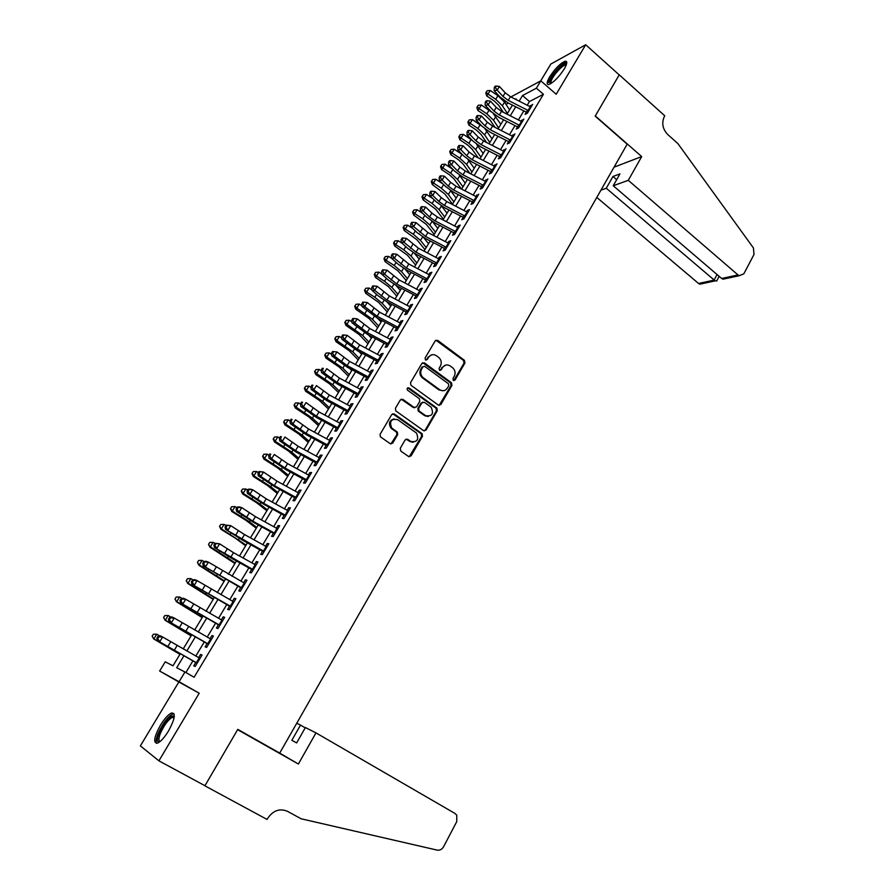 <?xml version="1.0" encoding="UTF-8"?>
<svg xmlns="http://www.w3.org/2000/svg" width="895" height="895" viewBox="0 0 895 895"><rect width="100%" height="100%" fill="white"/><g stroke="black" fill="none" stroke-linecap="round" stroke-linejoin="round"><path stroke-width="1.34" d="M453.351 380.409L455.04 380.039L464.93 362.99L464.404 360.305L437.655 340.357L435.205 340.85L425.091 358L425.483 359.913L427.217 359.555L428.526 357.329C430.663 354.409 433.292 353.872 436.38 355.718L438.807 357.519C441.392 359.991 441.917 362.855 440.407 366.089L439.098 368.304L439.49 370.206L441.201 369.848L442.499 367.632C444.614 364.712 447.209 364.164 450.274 365.999L452.669 367.778C455.231 370.228 455.756 373.07 454.257 376.303L452.971 378.518L453.351 380.409M453.765 380.61L464.046 363.135L463.532 360.461L435.887 340.189M425.975 360.126L428.526 357.329M439.937 370.418L442.499 367.632M168.573 730.879C174.972 718.92 175.979 712.957 171.572 712.991C168.305 714.434 164.602 718.506 160.462 725.185C154.007 737.1 153 743.085 157.419 743.163C160.697 741.698 164.411 737.603 168.573 730.879M564.275 68.926C567.262 63.668 567.575 61.106 565.215 61.229C560.427 63.187 555.269 68.356 549.72 76.746C546.7 82.038 546.375 84.622 548.769 84.51C553.524 82.564 558.693 77.373 564.275 68.926M400.244 448.328L400.815 451.08L408.579 456.495L411.085 455.891L422.462 436.268L422.127 433.739L394.281 413.982L391.753 414.542L380.106 434.276L380.364 436.771L390.198 443.685L392.737 443.092L397.682 434.646L397.391 432.128L391.674 427.944C389.157 421.288 391.16 418.536 397.671 419.677L416.511 433.09C419.128 439.691 417.193 442.477 410.704 441.436L407.672 439.3L405.166 439.892L400.244 448.328M158.918 760.839L199.216 693.222L178.843 681.99L140.37 745.893L158.918 760.839L204.955 785.721L237.79 729.369L279.721 753.087L627.171 144.184L595.164 116.149L619.206 74.9L585.699 44.75L556.198 94.243L540.815 80.841L536.385 88.191L543.433 94.288L194.103 677.246L184.952 672L179.089 681.744L159.634 671.037L165.228 661.819L172.981 665.813L180.275 653.764M199.216 693.222L179.089 681.744M438.393 405.111L440.832 404.562L451.93 385.409L451.472 382.769L424.387 362.878L421.914 363.392L410.559 382.657L410.95 385.264L438.393 405.111M437.286 410.693L426.054 430.07L423.581 430.652L395.747 410.861L395.422 408.31L400.356 399.942L402.873 399.394L414.072 407.404L416.555 406.845L419.777 401.34L419.397 398.745L407.482 390.142C406.733 388.385 407.225 387.658 408.97 387.938L436.894 408.098L437.286 410.693L436.436 410.771L425.214 430.137L426.054 430.07M585.699 44.75L550.828 64.048L540.681 80.908M527.591 110.174L525.074 114.359L527.379 113.206L532.659 104.402L529.795 106.505M518.742 124.908L516.236 129.07L518.518 127.963L523.843 119.091L520.957 121.205M509.826 139.743L507.331 143.894L509.591 142.831L514.949 133.892L512.063 136.018M500.842 154.701L498.358 158.829L500.596 157.811L505.999 148.805L503.091 150.942M491.791 169.759L489.308 173.887L491.534 172.903L496.982 163.83L494.062 165.989M482.662 184.941L480.201 189.046L482.405 188.107L487.887 178.966L484.956 181.137M473.477 200.234L471.027 204.317L473.198 203.433L478.724 194.226L475.782 196.397M464.214 215.65L461.775 219.711L463.923 218.872L469.495 209.598L467.335 210.47L466.541 211.791M454.884 231.178L452.456 235.228L454.582 234.434L460.198 225.081L458.05 225.909L457.222 227.285M445.475 246.83L443.059 250.857L445.173 250.119L450.834 240.688L448.708 241.471L447.836 242.903M435.999 262.604L433.594 266.609L435.686 265.916L441.38 256.417L439.277 257.145L438.382 258.655M426.456 278.502L424.062 282.484L426.121 281.835L431.871 272.27L429.79 272.953L428.85 274.519M416.824 294.522L414.441 298.483L416.488 297.89L422.272 288.246L420.225 288.872L419.24 290.506M407.124 310.666L404.753 314.615L406.766 314.067L412.606 304.345L410.581 304.926L409.563 306.616M397.346 326.932L394.997 330.859L396.977 330.367L402.862 320.567L400.859 321.092L399.808 322.86M387.501 343.333L385.152 347.238L387.121 346.801L393.05 336.923L391.07 337.393L389.963 339.227M377.567 359.868L375.229 363.75L377.175 363.359L383.149 353.413L381.192 353.827L380.051 355.718M367.554 376.526L365.238 380.386L367.151 380.062L373.17 370.027L371.246 370.385L370.06 372.354M357.463 393.319L355.158 397.156L357.049 396.888L363.113 386.774L361.211 387.076L359.991 389.112M347.294 410.257L345 414.061L346.857 413.848L352.977 403.656L351.108 403.902L349.844 406.006M337.035 427.318L334.764 431.11L336.587 430.954L342.763 420.672L340.917 420.863L339.608 423.044M326.697 444.524L324.438 448.283L326.239 448.182L332.459 437.823L330.647 437.957L329.293 440.206M316.282 461.865L314.033 465.601L315.801 465.568L322.077 455.119L320.287 455.197L318.889 457.524M305.766 479.351L303.539 483.065L305.284 483.087L311.605 472.56L309.849 472.571L308.406 474.965M295.182 496.982L292.967 500.663L294.679 500.752L301.056 490.136L299.322 490.091L297.834 492.563M284.498 514.759L282.305 518.418L283.983 518.563L290.416 507.857L288.716 507.745L287.172 510.295M273.736 532.682L271.554 536.306L273.199 536.519L279.688 525.723L278.009 525.555L276.432 528.184M262.873 550.749L260.713 554.352L262.336 554.62L268.869 543.746L267.225 543.5L265.602 546.218M251.931 568.963L249.783 572.543L251.372 572.878L257.961 561.915L256.35 561.601L254.672 564.398M240.889 587.344L238.764 590.879L240.319 591.293L246.964 580.228L245.387 579.859L243.653 582.734M229.758 605.87L227.643 609.372L229.165 609.853L235.866 598.699L234.322 598.263L232.543 601.216M218.537 624.553L216.445 628.033L217.933 628.581L224.679 617.326L223.179 616.823L221.345 619.866M207.215 643.393L205.145 646.839L206.588 647.454L213.402 636.11L211.936 635.539L210.045 638.661M543.433 94.288L529.46 101.538L527.244 105.218M523.821 110.902L518.395 119.908M514.994 125.58L509.49 134.72M506.089 140.358L500.518 149.633M497.128 155.26L491.478 164.658M488.099 170.274L482.36 179.805M478.993 185.399L473.175 195.065M469.83 200.637L463.934 210.437M460.589 215.997L454.604 225.932M451.281 231.469L445.218 241.538M441.895 247.054L435.742 257.279M432.442 262.772L426.21 273.132M422.91 278.602L416.589 289.107M413.311 294.567L406.901 305.217M403.634 310.643L397.134 321.45M393.878 326.854L387.289 337.807M384.056 343.188L377.377 354.297M374.144 359.656L367.375 370.91M364.164 376.247L357.295 387.669M354.096 392.983L347.137 404.551M343.948 409.843L336.889 421.579M333.723 426.837L326.563 438.74M323.419 443.976L316.159 456.036M313.026 461.238L305.665 473.477M302.544 478.657L295.081 491.053M291.983 496.21L284.42 508.785M281.332 513.909L273.657 526.663M270.592 531.753L262.817 544.686M259.774 549.743L251.887 562.854M248.855 567.889L240.856 581.179M237.846 586.18L229.746 599.65M226.748 604.617L218.537 618.288M215.561 623.222L207.226 637.072M204.273 641.983L195.826 656.024M192.895 660.89L185.891 672.537M195.792 662.389L193.745 665.813L195.155 666.495L202.035 655.05L200.592 654.413L198.656 657.624M178.843 681.99L159.634 671.037M504.981 102.78L505.697 101.594M183.911 655.811L176.707 667.737L184.952 672M536.385 88.191L522.512 95.564L519.156 101.124M515.733 106.796L510.284 115.791M506.872 121.451L501.357 130.569M497.944 136.208L492.362 145.46M488.961 151.087L483.289 160.462M479.899 166.067L474.149 175.588M470.781 181.17L464.941 190.814M461.585 196.385L455.667 206.163M452.322 211.712L446.325 221.636M442.98 227.162L436.905 237.22M433.572 242.724L427.407 252.927M424.096 258.409L417.842 268.746M414.542 274.217L408.198 284.699M404.909 290.148L398.488 300.776M395.21 306.202L388.698 316.987M385.432 322.379L378.82 333.309M375.576 338.69L368.874 349.766M365.641 355.125L358.85 366.357M355.628 371.693L348.748 383.082M345.537 388.385L338.556 399.942M335.368 405.222L328.286 416.936M325.109 422.183L317.938 434.064M314.772 439.288L307.5 451.326M304.356 456.528L296.972 468.745M293.851 473.914L286.366 486.287M283.256 491.433L275.671 503.986M272.583 509.098L264.886 521.83M261.821 526.909L254.023 539.819M250.958 544.876L243.06 557.954M240.017 562.977L232.006 576.246M228.986 581.235L220.852 594.694M217.854 599.65L209.62 613.288M206.633 618.21L198.276 632.038M195.323 636.938L186.842 650.956M510.9 96.94L540.815 80.841M515.878 99.468L516.214 98.909L515.52 99.278M508.382 103.07L505.988 104.346M183.218 648.909L191.698 634.891M194.662 630.002L203.02 616.185M206.007 611.263L214.252 597.636M217.261 592.68L225.395 579.244M228.415 574.254L236.437 560.997M239.48 555.974L247.4 542.896M250.455 537.85L258.263 524.951M261.34 519.872L269.037 507.152M272.136 502.05L279.732 489.498M282.842 484.363L290.327 471.989M293.459 466.821L300.843 454.626M303.987 449.424L311.281 437.398M314.436 432.173L321.629 420.303M324.807 415.056L331.888 403.354M335.088 398.074L342.069 386.528M345.28 381.225L352.171 369.848M355.404 364.522L362.195 353.29M365.44 347.942L372.141 336.867M375.397 331.497L382.008 320.567M385.275 315.174L391.797 304.401M395.075 298.986L401.508 288.358M404.808 282.921L411.152 272.438M414.463 266.978L420.717 256.641M424.04 251.159L430.204 240.968M433.538 235.463L439.624 225.417M442.969 219.89L448.966 209.978M452.322 204.44L458.24 194.662M461.607 189.091L467.447 179.459M470.826 173.876L476.587 164.367M479.977 158.773L485.649 149.387M489.05 143.771L494.655 134.53M498.067 128.891L503.583 119.773M507.006 114.124L512.455 105.129M529.46 101.538L522.512 95.564M530.343 105.588L531.406 106.494M521.55 120.232L522.613 121.138M512.678 134.988L513.752 135.895M503.751 149.857L504.825 150.763M494.745 164.837L495.83 165.743M485.672 179.929L486.768 180.824M476.543 195.144L477.639 196.039M467.335 210.47L468.443 211.354M458.05 225.909L459.169 226.793M448.708 241.471L449.827 242.355M439.277 257.145L440.418 258.028M429.79 272.953L430.931 273.825M420.225 288.872L421.377 289.745M410.581 304.926L411.734 305.788M400.859 321.092L402.034 321.965M391.07 337.393L392.245 338.265M381.192 353.827L382.378 354.688M371.246 370.385L372.443 371.246M361.211 387.076L362.419 387.938M351.108 403.902L352.317 404.753M340.917 420.863L342.136 421.713M330.647 437.957L331.877 438.807M320.287 455.197L321.529 456.036M309.849 472.571L311.102 473.41M299.322 490.091L300.586 490.919M288.716 507.745L289.98 508.573M278.009 525.555L279.296 526.372M267.225 543.5L268.522 544.328M256.35 561.601L257.648 562.418M245.387 579.859L246.696 580.665M234.322 598.263L235.653 599.068M223.179 616.823L224.511 617.617M211.936 635.539L213.278 636.334M200.592 654.413L201.946 655.196M445.766 365.07L441.638 367.778M431.726 354.8L427.687 357.485M439.121 405.413L451.069 385.532L450.61 382.892L422.664 362.699M448.82 385.667L448.44 383.765L424.711 366.379L422.988 366.737L421.59 369.098C420.091 372.219 420.56 375.039 422.977 377.533L439.658 389.705C442.745 391.507 445.352 390.947 447.455 388.005L448.82 385.667M443.092 390.768L438.807 389.828L422.149 377.656C419.721 375.173 419.263 372.365 420.762 369.243L422.149 366.883M424.252 430.942L425.214 430.137M414.832 407.717L413.244 407.493L401.24 399.181M436.436 410.771L436.044 408.187L407.684 387.859M425.584 415.649C432.151 416.656 434.008 413.859 431.144 407.236L424.387 402.325L421.903 402.873L418.692 408.377L419.05 410.95L425.584 415.649L424.745 415.728L428.224 416.522M422.776 402.112L421.903 402.873M424.745 415.728L418.222 411.04L417.853 408.467L421.075 402.974M413.166 442.275L409.876 441.481L406.173 439.065M394.124 418.882C389.347 420.314 388.262 423.357 390.88 428.011L392.424 428.593M390.891 443.976L396.877 434.701L396.586 432.184L391.618 428.66M409.205 456.774L421.623 436.324L421.299 433.795L392.692 413.747M503.281 112.233L498.783 105.397L494.376 101.101L486.735 95.944L485.761 92.923L487.171 90.742L485.761 92.923M487.171 90.742L490.281 90.473L497.933 95.664L504.545 102.119L509.579 109.861M490.281 90.473L488.055 94.098L495.718 99.289L502.352 105.733L507.409 113.464M486.287 92.185L488.055 94.098L486.735 95.944M528.811 110.823L508.203 100.352L502.956 96.425L497.161 90.115L494.208 90.652L500.003 96.94L507.857 102.802L526.383 112.188M531.015 107.154L510.418 96.705L505.183 92.778L499.399 86.457L497.161 90.115L495.394 87.497L496.289 86.032L495.114 86.244L494.219 87.71L495.394 87.497M494.219 87.71L494.208 90.652M499.399 86.457L496.289 86.032M550.336 83.906L549.754 81.456C551.253 74.889 565.338 60.323 566.434 64.261L566.468 64.362M566.166 65.19L565.304 65.089C561.87 65.402 552.17 76.556 551.029 81.49L551.085 83.47M566.77 62.225L566.233 62.258C561.97 62.661 549.966 76.478 548.534 82.586M159.433 742.022C156.871 742.179 156.737 739.214 159.019 733.117C164.702 721.359 169.658 715.653 173.876 716.011L174.279 716.716M174.178 717.443L172.489 717.253C168.193 719.647 164.177 724.995 160.429 733.296C158.572 738.14 158.449 740.892 160.037 741.552M174.01 713.695L172.959 713.886C167.645 716.839 162.666 723.473 158.012 733.755C156.155 738.487 155.674 741.687 156.591 743.353M596.786 197.415L698.559 283.469L714.087 280.113L717.052 274.541M628.279 180.32L738.006 274.944L739.248 275.705L743.868 273.792L754.004 254.448L753.433 247.96L677.839 143.536L667.681 134.463C662.602 129.014 661.472 123.04 664.314 116.563L664.75 115.791L619.25 74.833L595.298 115.936L641.693 156.58L628.279 180.32L613.232 185.746L619.955 173.898L612.963 176.494L606.273 188.241L715.161 280.885L699.778 284.196L698.559 283.469M606.273 188.241L600.925 190.165M641.693 156.58L614.059 167.164M613.232 185.746L721.661 278.479L738.006 274.944M703.492 283.391L699.778 284.196M612.963 176.494L616.677 179.682M728.977 277.92L723.048 279.195L721.661 278.479M716.772 280.829L715.161 280.885M315.98 732.882L455.063 813.488L456.763 815.188L456.752 821.61L443.596 846.715C442.007 849.389 439.892 850.53 437.252 850.138L301.1 818.78L287.452 811.306C279.699 808.118 273.109 810.478 267.672 818.366L267.068 819.44L204.888 785.821L237.622 729.66L298.382 764.017L315.98 732.882L305.385 727.557L296.659 742.917L291.848 740.299L300.507 725.107L305.229 727.836M277.931 752.068L298.382 764.017M296.76 723.227L300.507 725.107M494.957 127.314L489.968 119.885L485.515 115.612L477.84 110.443L476.845 107.434L478.266 105.252L476.845 107.434M478.266 105.252L481.365 104.995L491.579 112.088M481.365 104.995L479.127 108.642L486.835 113.833L493.525 120.266L498.649 127.929M493.279 113.654L500.842 124.304M477.371 106.718L479.127 108.642L477.84 110.443M486.6 142.529L481.074 134.485L476.587 130.234L468.868 125.065L467.872 122.056L469.282 119.874L467.872 122.056M469.282 119.874L472.392 119.628L481.857 126.072M472.392 119.628L470.143 123.297L477.885 128.5L484.62 134.888L489.833 142.495M485.09 129.025L492.037 138.837M468.376 121.351L470.143 123.297L468.868 125.065M478.232 157.878L472.124 149.197L467.593 144.956L459.84 139.777L458.822 136.778L460.231 134.608L458.822 136.778M460.231 134.608L463.353 134.362L472.213 140.325M463.353 134.362L461.082 138.065L468.857 143.267L475.659 149.633L480.951 157.162M476.61 144.285L483.177 153.492M459.325 136.096L461.082 138.065L459.84 139.777M469.841 173.373L463.095 164.009L458.531 159.791L450.744 154.611L449.715 151.613L451.114 149.454L449.715 151.613M451.114 149.454L454.246 149.219L462.536 154.745M454.246 149.219L451.964 152.944L459.773 158.147L466.631 164.49L471.989 171.952M467.973 159.578L474.238 168.249M450.196 150.942L451.964 152.944L450.744 154.611M519.961 125.546L499.298 115.019L494.018 111.103L488.155 104.827L485.224 105.319L491.086 111.573L498.974 117.435L517.556 126.877M522.177 121.854L501.536 111.349L496.255 107.422L490.415 101.135L488.155 104.827L486.388 102.187L487.294 100.71L486.119 100.911L485.213 102.388L486.388 102.187M485.213 102.388L485.224 105.319M490.415 101.135L487.294 100.71M511.045 140.392L490.326 129.797L485.012 125.882L479.093 119.639L476.174 120.098L482.092 126.318L490.035 132.169L508.662 141.678M513.283 136.678L492.574 126.094L487.272 122.179L481.365 115.925L479.093 119.639L477.326 116.999L478.232 115.511L477.069 115.69L476.151 117.178L477.326 116.999M476.151 117.178L476.174 120.098M481.365 115.925L478.232 115.511M502.073 155.35L481.275 144.699L475.939 140.784L469.964 134.574L467.067 134.977L473.03 141.175L481.018 147.026L499.712 156.58M504.321 151.602L483.546 140.962L478.21 137.047L472.258 130.827L469.964 134.574L468.186 131.912L469.103 130.413L467.94 130.581L467.022 132.08L468.186 131.912M467.022 132.08L467.067 134.977M472.258 130.827L469.103 130.413M493.022 170.419L472.168 159.702L466.798 155.786L460.757 149.61L457.871 149.98L463.901 156.133L471.933 161.984L490.684 171.594M495.293 166.638L474.451 155.931L469.081 152.027L463.073 145.84L460.757 149.61L458.978 146.948L459.896 145.438L458.743 145.594L457.826 147.093L458.978 146.948M457.826 147.093L457.871 149.98M463.073 145.84L459.896 145.438M461.44 189.013L454.011 178.933L449.402 174.738L441.571 169.558L440.53 166.571L441.929 164.411L440.53 166.571M441.929 164.411L445.072 164.177L452.803 169.3M445.072 164.177L442.768 167.936L450.621 173.138L457.535 179.447L462.972 186.842M459.236 174.939L465.232 183.106M441.011 165.911L442.768 167.936L441.571 169.558M483.904 185.601L462.983 174.816L457.58 170.911L451.494 164.769L448.619 165.105L454.705 171.213L462.793 177.053L481.588 186.731M486.186 181.797L465.288 171.023L459.896 167.119L453.81 160.977L451.494 164.769L449.693 162.096L450.632 160.574L449.48 160.708L448.552 162.23L449.693 162.096M448.552 162.23L448.619 165.105M453.81 160.977L450.632 160.574M452.523 204.116L444.849 193.98L432.341 184.616L431.278 181.629L432.677 179.481L431.278 181.629M432.677 179.481L435.82 179.257L442.969 183.967M435.82 179.257L433.504 183.039L441.392 188.241L448.373 194.528L453.888 201.856M450.398 190.389L456.17 198.086M431.748 180.991L433.504 183.039L432.341 184.616M474.719 200.905L453.731 190.053L448.294 186.149L442.141 180.052L439.288 180.331L445.442 186.406L453.575 192.246L472.426 201.979M477.024 197.068L456.058 186.227L450.621 182.323L444.491 176.214L442.141 180.052L440.351 177.355L441.291 175.823L440.139 175.946L439.21 177.467L440.351 177.355M439.21 177.467L439.288 180.331M444.491 176.214L441.291 175.823M443.405 219.174L435.63 209.128L423.033 199.786L421.959 196.799L423.346 194.662L421.959 196.799M423.346 194.662L426.501 194.439L433.012 198.712M426.501 194.439L424.163 198.254L432.106 203.467L439.143 209.71L444.737 216.97M439.143 209.71L441.448 205.917L447.03 213.178M422.418 196.184L424.163 198.254L423.033 199.786M465.467 216.321L444.412 205.402L438.942 201.498L432.732 195.434L429.891 195.681L436.1 201.722L444.278 207.55L463.196 217.34M467.783 212.451L446.75 201.554L441.291 197.65L435.093 191.586L432.732 195.434L430.931 192.738L431.871 191.194L430.741 191.295L429.79 192.839L430.931 192.738M429.79 192.839L429.891 195.681M435.093 191.586L431.871 191.194M434.22 234.345L426.333 224.399L413.658 215.069L412.573 212.093L413.96 209.956L412.573 212.093M413.96 209.956L417.115 209.743L422.921 213.536M417.115 209.743L414.765 213.592L422.742 218.805L429.835 225.014L435.518 232.197M432.486 221.591L437.823 228.382M413.009 211.5L414.765 213.592L413.658 215.069M456.137 231.85L435.015 220.864L429.522 216.97L423.245 210.951L420.426 211.142L426.691 217.149L434.914 222.967L453.899 232.823M458.475 227.956L437.375 216.993L431.882 213.088L425.617 207.058L423.245 210.951L421.433 208.233L422.384 206.678L421.254 206.756L420.303 208.311L421.433 208.233M420.303 208.311L420.426 211.142M425.617 207.058L422.384 206.678M424.968 249.627L416.958 239.782L404.204 230.474L403.108 227.498L404.484 225.372L403.108 227.498M404.484 225.372L407.661 225.171L412.696 228.449M407.661 225.171L405.278 229.042L413.3 234.255L420.46 240.442L426.221 247.546M423.447 237.365L428.548 243.697M403.544 226.927L405.278 229.042L404.204 230.474M446.739 247.512L425.55 236.448L413.68 226.58L410.883 226.726L417.204 232.7L425.483 238.506L444.524 248.43M449.089 243.585L427.933 232.543L416.074 222.665L413.68 226.58L411.868 223.851L412.83 222.284L411.7 222.352L410.749 223.918L411.868 223.851M410.749 223.918L410.883 226.726M416.074 222.665L412.83 222.284M415.649 265.021L407.527 255.288L394.684 245.991L393.576 243.026L394.952 240.912L393.576 243.026M394.952 240.912L398.13 240.71L402.325 243.429M398.13 240.71L395.735 244.615L403.79 249.828L411.018 255.981L416.857 263.007M414.363 253.274L419.207 259.136M393.99 242.467L395.735 244.615L394.684 245.991M437.263 263.287L416.018 252.155L404.048 242.332L401.262 242.433L407.65 248.362L415.985 254.169L435.071 264.148M439.635 259.326L418.412 248.217L406.464 238.383L404.048 242.332L402.224 239.591L403.197 238.014L402.079 238.059L401.105 239.636L402.224 239.591M401.105 239.636L401.262 242.433M406.464 238.383L403.197 238.014M406.252 280.538L398.006 270.905L385.085 261.631L383.966 258.666L385.342 256.563L383.966 258.666M385.342 256.563L388.519 256.362L391.809 258.487M388.519 256.362L386.114 260.3L394.214 265.513L401.497 271.632L407.426 278.591M405.234 269.317L409.787 274.687M384.369 258.129L386.114 260.3L385.085 261.631M427.72 279.184L406.408 267.985L394.337 258.207L391.562 258.263L398.029 264.148L406.408 269.954L425.561 279.99M430.115 275.201L408.814 264.025L396.776 254.225L394.337 258.207L392.502 255.455L393.487 253.867L392.379 253.889L391.406 255.478L392.502 255.455M391.406 255.478L391.562 258.263M396.776 254.225L393.487 253.867M396.787 296.167L388.43 286.646L375.419 277.394L374.278 274.441L375.654 272.337L374.278 274.441M375.654 272.337L378.842 272.147L381.785 274.038M378.842 272.147L376.415 276.108L384.559 281.332L391.898 287.418L397.917 294.298M396.06 285.483L400.3 290.36M374.681 273.915L376.415 276.108L375.419 277.394M418.099 295.205L396.72 283.939L384.548 274.206L381.796 274.217L388.318 280.057L396.753 285.852L415.962 295.954M420.505 291.188L399.148 279.945L386.998 270.2L384.548 274.206L382.713 271.442L383.698 269.831L382.601 269.842L381.617 271.453L382.713 271.442M381.617 271.453L381.796 274.217M386.998 270.2L383.698 269.831M387.244 311.919L378.764 302.499L365.675 293.28L364.522 290.327L365.887 288.235L364.522 290.327M365.887 288.235L369.087 288.045L371.917 289.857M369.087 288.045L366.637 292.038L374.826 297.263L382.232 303.315L388.34 310.117M386.853 301.783L390.746 306.146M364.903 289.823L366.637 292.038L365.675 293.28M408.4 311.359L386.953 300.015L374.681 290.338L371.951 290.293L378.54 296.1L387.02 301.883L406.296 312.053M410.827 307.309L389.403 295.988L377.153 286.288L374.681 290.338L372.846 287.552L373.83 285.941L372.745 285.93L371.749 287.541L372.846 287.552M371.749 287.541L371.951 290.293M377.153 286.288L373.83 285.941M377.634 327.794L369.031 318.486L355.863 309.29L354.688 306.336L356.053 304.255L354.688 306.336M356.053 304.255L359.253 304.076L361.972 305.799M359.253 304.076L356.792 308.104L372.488 319.347L378.686 326.06M377.6 318.228L381.102 322.066M355.058 305.855L356.792 308.104L355.863 309.29M398.622 327.626L377.108 316.226L364.746 306.582L362.027 306.504L377.22 318.027L396.552 328.264M401.083 323.554L379.581 312.165L367.241 302.51L364.746 306.582L362.9 303.797L363.896 302.163L362.811 302.13L361.815 303.763L362.9 303.797M361.815 303.763L362.027 306.504M367.241 302.51L363.896 302.163M367.957 343.781L359.231 334.596L345.962 325.411L344.776 322.469L346.13 320.399L344.776 322.469M346.13 320.399L349.352 320.231L351.948 321.876M349.352 320.231L346.857 324.281L362.676 335.491L368.964 342.125M368.337 334.842L371.403 338.097M345.134 322.021L346.857 324.281L345.962 325.411M388.777 344.038L367.196 332.56L354.722 322.972L352.026 322.826L367.342 334.316L386.729 344.609M391.249 339.921L369.68 328.465L357.239 318.855L354.722 322.972L352.865 320.164L353.872 318.519L352.798 318.475L351.791 320.108L352.865 320.164M351.791 320.108L352.026 322.826M357.239 318.855L353.872 318.519M358.19 359.902L349.341 350.829L335.994 341.677L334.797 338.735L336.14 336.665L334.797 338.735M336.14 336.665L339.362 336.509L341.834 338.064M339.362 336.509L336.856 340.592L352.775 351.769L359.152 358.324M359.052 351.612L361.614 354.263M335.133 338.299L336.856 340.592L335.994 341.677M378.853 360.573L357.194 349.016L344.62 339.473L341.946 339.294L357.373 350.717L376.829 361.088M381.337 356.423L359.7 344.888L347.159 335.334L344.62 339.473L342.763 336.665L343.781 335.01L342.707 334.943L341.7 336.587L342.763 336.665M341.7 336.587L341.946 339.294M347.159 335.334L343.781 335.01M348.356 376.146L339.384 367.196L325.937 358.056L324.728 355.125L326.071 353.066L324.728 355.125M326.071 353.066L329.304 352.91L331.631 354.375M329.304 352.91L326.776 357.038L342.807 368.169L349.274 374.636M349.788 368.561L351.757 370.541M325.053 354.711L326.776 357.038L325.937 358.056M368.841 377.231L347.126 365.607L334.439 356.12L331.788 355.886L347.338 367.252L366.849 377.69M371.358 373.058L349.643 361.446L336.99 351.948L334.439 356.12L332.571 353.29L333.6 351.623L332.537 351.534L331.519 353.201L332.571 353.29M331.519 353.201L331.788 355.886M336.99 351.948L333.6 351.623M338.444 392.513L329.338 383.686L315.812 374.569L314.581 371.649L315.913 369.601L314.581 371.649M315.913 369.601L319.157 369.456L321.35 370.821M319.157 369.456L316.606 373.607L332.761 384.705L339.317 391.081M340.525 385.7L341.812 386.964M314.895 371.257L316.606 373.607L315.812 374.569M358.761 394.035L336.967 382.333L324.18 372.902L321.551 372.611L337.225 383.921L356.803 394.426M361.289 389.817L339.507 378.137L326.753 368.695L324.18 372.902L322.312 370.06L323.341 368.371L322.289 368.27L321.249 369.948L322.312 370.06M322.289 368.27L323.341 368.371M321.249 369.948L321.551 372.611M328.465 409.015L319.224 400.3L305.598 391.216L304.356 388.296L305.687 386.26L304.356 388.296M305.687 386.26L308.932 386.125L310.979 387.39M308.932 386.125L306.358 390.309L322.625 401.363L329.282 407.661M304.658 387.938L306.358 390.309L305.598 391.216M348.591 410.962L326.731 399.192L313.832 389.817L311.225 389.47L327.022 400.725L346.667 411.297M351.142 406.722L329.293 394.964L316.427 385.577L313.832 389.817L311.952 386.953L312.993 385.264L311.952 385.13L310.912 386.819L311.952 386.953M311.952 385.13L312.993 385.264M310.912 386.819L311.225 389.47M318.396 425.64L309.021 417.059L295.305 407.997L294.041 405.088L295.372 403.052L294.041 405.088M295.372 403.052L298.628 402.918L300.519 404.092M298.628 402.918L296.032 407.147L312.411 418.166L319.168 424.364M294.332 404.741L296.032 407.147L295.305 407.997M338.344 428.034L316.405 416.186L303.405 406.867L300.809 406.464L316.74 417.663L336.442 428.302M340.906 423.76L319 411.924L306.023 402.582L303.405 406.867L301.514 403.992L302.566 402.28L301.525 402.135L300.485 403.835L301.514 403.992M301.525 402.135L302.566 402.28M300.485 403.835L300.809 406.464M308.249 442.398L298.74 433.941L284.934 424.901L283.648 422.004L284.968 419.979L283.648 422.004M284.968 419.979L288.235 419.856L290.002 420.941M288.235 419.856L285.628 424.118L302.118 435.093L308.976 441.201M283.928 421.679L285.628 424.118L284.934 424.901M328.006 445.251L306 433.314L292.889 424.051L290.327 423.603L306.381 434.735L326.138 445.453M330.602 440.933L308.618 429.018L295.529 419.744L292.889 424.051L290.998 421.165L292.061 419.442L291.032 419.274L289.969 420.997L290.998 421.165M291.032 419.274L292.061 419.442M289.969 420.997L290.327 423.603M298.013 459.292L288.369 450.957L274.474 441.951L273.176 439.053L274.496 437.051L273.176 439.053M274.496 437.051L277.763 436.928L279.542 438.013M277.763 436.928L275.134 441.224L291.748 452.154L298.695 458.173M273.434 438.763L275.134 441.224L274.474 441.951M317.591 462.592L295.518 450.588L282.294 441.38L279.743 440.877L295.932 451.953L315.756 462.726M320.197 458.24L298.147 446.258L284.946 437.028L282.294 441.38L280.392 438.483L281.455 436.749L280.437 436.547L279.374 438.281L280.392 438.483M280.437 436.547L281.455 436.749M279.374 438.281L279.743 440.877M287.709 476.319L277.931 468.119L263.935 459.135L262.615 456.249L263.924 454.246L262.615 456.249M263.924 454.246L267.202 454.145L268.992 455.231M267.202 454.145L264.551 458.464L281.287 469.36L288.335 475.279M262.861 455.98L264.551 458.464L263.935 459.135M307.086 480.089L284.946 467.995L271.61 458.844L269.082 458.285L285.393 469.304L305.296 480.156M309.726 475.704L287.597 463.632L274.284 454.47L271.61 458.844L269.697 455.935L270.771 454.19L269.764 453.966L268.69 455.723L269.697 455.935M269.764 453.966L270.771 454.19M268.69 455.723L269.082 458.285M277.316 493.481L267.392 485.414L253.307 476.464L251.976 473.578L253.274 471.587L251.976 473.578M253.274 471.587L256.563 471.486L258.364 472.571M256.563 471.486L253.889 475.849L270.749 486.701L277.897 492.53M252.211 473.332L253.889 475.849L253.307 476.464M296.502 497.721L274.284 485.549L260.825 476.464L258.331 475.849L274.776 486.79L294.735 497.721M299.154 493.29L276.958 481.141L263.533 472.045L260.825 476.464L258.923 473.533L259.998 471.777L259.002 471.531L257.917 473.298L258.923 473.533M259.002 471.531L263.533 472.045L259.998 471.777M257.917 473.298L258.331 475.849M266.844 510.776L256.775 502.845L242.59 493.928L241.247 491.053L242.534 489.073L241.247 491.053M242.534 489.073L245.834 488.983L247.647 490.068M245.834 488.983L243.138 493.38L260.121 504.187L267.37 509.915M241.46 490.829L243.138 493.38L242.59 493.928M256.283 528.218L246.08 520.42L231.794 511.537L230.429 508.673L231.715 506.704L230.429 508.673M231.715 506.704L235.016 506.615L236.839 507.7M235.016 506.615L232.297 511.045L249.403 521.807L256.764 527.435M230.63 508.472L232.297 511.045L231.794 511.537M245.644 545.805L235.284 538.141L220.908 529.281L219.521 526.428L220.797 524.47L219.521 526.428M220.797 524.47L224.108 524.392L225.943 525.477M224.108 524.392L221.378 528.867L246.058 545.1M219.7 526.26L221.378 528.867L220.908 529.281M285.829 515.498L263.533 503.247L249.962 494.219L247.49 493.548L264.081 504.433L284.095 515.43M288.503 511.034L266.229 498.806L252.692 489.766L249.962 494.219L248.049 491.288L249.146 489.498L248.15 489.241L247.065 491.019L248.049 491.288M248.15 489.241L250.208 489.106L252.692 489.766L249.146 489.498M247.065 491.019L247.49 493.548M275.067 533.42L252.703 521.091L239.01 512.13L236.56 511.392L253.285 522.21L273.367 533.286M277.763 528.923L255.422 516.616L241.762 507.633L239.01 512.13L237.085 509.177L238.193 507.375L237.209 507.096L236.112 508.886L237.085 509.177M237.209 507.096L239.301 506.917L241.762 507.633L238.193 507.375M236.112 508.886L236.56 511.392M264.215 551.499L225.54 529.392L242.4 540.132L262.548 551.286M266.934 546.957L244.514 534.561L230.742 525.656L227.968 530.187L226.043 527.222L227.151 525.41L226.178 525.096L225.07 526.898L226.043 527.222M226.178 525.096L230.742 525.656L227.151 525.41M225.07 526.898L225.54 529.392M234.915 563.526L209.922 547.181L208.524 544.339L209.799 542.392L208.524 544.339M209.799 542.392L213.122 542.325L214.957 543.41M213.122 542.325L210.359 546.823L235.273 562.921M208.692 544.194L209.922 547.181M253.274 569.723L214.431 547.539L231.425 558.211L251.652 569.433M256.015 565.148L233.517 552.674L219.622 543.824L216.836 548.389L214.889 545.413L216.008 543.578L215.046 543.243L213.939 545.066L214.889 545.413M215.046 543.243L219.622 543.824L216.008 543.578M213.939 545.066L214.431 547.539M224.097 581.392L198.858 565.226L197.437 562.384L198.701 560.449L197.437 562.384M198.701 560.449L202.035 560.393L203.97 561.534M202.035 560.393L199.249 564.935L224.41 580.877M197.582 562.273L198.858 565.226M242.232 588.093L203.221 565.83L240.654 587.735M245.006 583.484L208.423 562.149L205.604 566.748L203.657 563.749L204.787 561.915L203.836 561.557L202.706 563.391L203.657 563.749M203.836 561.557L206.029 561.243L208.423 562.149L204.787 561.915M202.706 563.391L203.221 565.83M213.189 599.404L187.693 583.417L186.249 580.587L187.514 578.673L186.249 580.587M187.514 578.673L190.848 578.617L193.085 579.926M190.848 578.617L188.04 583.204L213.446 598.979M186.395 580.497L187.693 583.417M231.111 606.631L191.922 584.29L229.556 606.195M233.897 601.977L197.113 580.62L194.282 585.263L192.324 582.253L193.465 580.396L192.526 580.016L191.385 581.862L192.324 582.253M192.526 580.016L194.763 579.658L197.113 580.62L193.465 580.396M191.385 581.862L191.922 584.29M202.192 617.561L176.438 601.764L174.984 598.945L176.237 597.032L174.984 598.945M176.237 597.032L179.582 596.999L182.088 598.453M179.582 596.999L176.751 601.619L202.393 617.226M175.107 598.878L176.438 601.764M219.89 625.314L180.533 602.894L218.38 624.799M222.698 620.627L185.724 599.258L182.86 603.935L180.902 600.914L182.043 599.035L181.114 598.621L179.973 600.5L180.902 600.914M181.114 598.621L183.385 598.229L185.724 599.258L182.043 599.035M179.973 600.5L180.533 602.894M191.105 635.864L165.094 620.269L163.617 617.449L164.859 615.559L163.617 617.449M164.859 615.559L168.215 615.525L170.99 617.136M168.215 615.525L165.362 620.179L191.25 635.64M163.718 617.416L165.094 620.269M208.569 644.165L169.043 621.656L207.103 643.572M211.41 639.433L174.223 618.042L171.337 622.763L169.368 619.72L170.531 617.841L169.614 617.393L168.45 619.284L169.368 619.72M169.614 617.393L171.918 616.946L174.223 618.042L170.531 617.841M168.45 619.284L169.043 621.656M179.929 654.334L153.649 638.918L152.15 636.121L153.392 634.231L152.15 636.121M153.392 634.231L156.748 634.208L159.791 635.953M156.748 634.208L153.873 638.907L180.018 654.189M152.239 636.11L153.649 638.918M197.157 663.161L157.453 640.585L195.737 662.501M200.021 658.396L162.633 636.994L159.724 641.76L157.744 638.706L158.918 636.793L158.012 636.334L156.838 638.236L157.744 638.706M158.012 636.334L160.362 635.83L162.633 636.994L158.918 636.793M156.838 638.236L157.453 640.585M454.179 380.174L455.04 380.039M426.378 359.712L427.217 359.555M440.34 369.993L441.201 369.848M436.805 340.536L437.655 340.357M464.046 363.135L464.93 362.99M423.548 363.034L424.387 362.878M450.521 382.825L451.382 382.702M451.069 385.532L451.93 385.409M439.982 404.663L440.832 404.562M420.762 369.243L421.59 369.098M422.552 377.981L423.38 377.847M438.807 389.828L439.658 389.705M402.056 399.494L402.873 399.394M413.244 407.493L414.072 407.404M408.142 388.061L408.97 387.938M435.876 408.064L436.726 407.975M417.853 408.467L418.692 408.377M418.412 411.208L419.252 411.118M406.856 439.356L407.672 439.3M409.876 441.481L410.704 441.436M396.306 431.949L397.111 431.882M396.877 434.701L397.682 434.646M391.932 443.137L392.737 443.092M393.476 414.061L394.281 413.982M421.064 433.605L421.903 433.538M421.623 436.324L422.462 436.268M410.268 455.924L411.085 455.891M497.933 95.664L495.718 99.289M504.545 102.119L502.352 105.733M508.203 100.352L510.418 96.705M502.956 96.425L505.183 92.778M528.095 110.432L530.299 106.762M489.062 110.186L486.835 113.833M495.729 116.618L493.525 120.266M480.123 124.819L477.885 128.5M486.858 131.229L484.62 134.888M471.128 139.564L468.857 143.267M477.908 145.941L475.659 149.633M462.055 154.41L459.773 158.147M468.902 160.764L466.631 164.49M499.298 115.019L501.536 111.349M494.018 111.103L496.255 107.422M519.245 125.166L521.461 121.463M490.326 129.797L492.574 126.094M485.012 125.882L487.272 122.179M510.329 140L512.567 136.286M481.275 144.699L483.546 140.962M475.939 140.784L478.21 137.047M501.345 154.958L503.605 151.21M472.168 159.702L474.451 155.931M466.798 155.786L469.081 152.027M492.295 170.028L494.566 166.246M452.904 169.401L450.621 173.138M459.817 175.7L457.535 179.447M462.983 174.816L465.288 171.023M457.58 170.911L459.896 167.119M483.177 185.209L485.47 181.394M443.618 184.605L441.392 188.241M450.666 190.747L448.373 194.528M453.731 190.053L456.058 186.227M448.294 186.149L450.621 182.323M473.992 200.502L476.297 196.665M434.265 199.932L432.106 203.467M444.412 205.402L446.75 201.554M438.942 201.498L441.291 197.65M464.729 215.919L467.056 212.048M424.834 215.371L422.742 218.805M432.072 221.333L429.835 225.014M435.015 220.864L437.375 216.993M429.522 216.97L431.882 213.088M455.398 231.447L457.737 227.554M415.336 230.932L413.3 234.255M422.63 236.862L420.46 240.442M425.55 236.448L427.933 232.543M420.023 232.566L422.406 228.65M446.001 247.098L448.361 243.183M405.759 246.606L403.79 249.828M413.121 252.513L411.018 255.981M416.018 252.155L418.412 248.217M410.447 248.273L412.852 244.335M436.525 262.873L438.897 258.923M396.116 262.403L394.214 265.513M403.522 268.287L401.497 271.632M406.408 267.985L408.814 264.025M400.803 264.115L403.22 260.143M426.971 278.77L429.365 274.787M386.383 278.334L384.559 281.332M393.867 284.185L391.898 287.418M396.72 283.939L399.148 279.945M391.081 280.068L393.52 276.063M417.35 294.791L419.766 290.774M376.594 294.377L374.826 297.263M384.123 300.217L382.232 303.315M386.953 300.015L389.403 295.988M381.281 296.156L383.742 292.117M407.65 310.945L410.089 306.895M366.715 310.554L365.015 313.328M374.3 316.36L372.488 319.347M377.108 316.226L379.581 312.165M371.403 312.355L373.886 308.294M397.883 327.212L400.333 323.14M356.758 326.854L355.136 329.517M364.41 332.627L362.676 335.491M367.196 332.56L369.68 328.465M361.457 328.7L363.952 324.605M388.027 343.613L390.5 339.507M346.723 343.277L345.168 345.828M354.442 349.028L352.775 351.769M357.194 349.016L359.7 344.888M351.422 345.168L353.939 341.04M378.093 360.148L380.588 356.009M336.609 359.846L335.133 362.262M344.396 365.563L342.807 368.169M347.126 365.607L349.643 361.446M341.308 361.759L343.848 357.597M368.091 376.817L370.597 372.633M326.418 376.538L325.019 378.842M334.26 382.232L332.761 384.705M336.967 382.333L339.507 378.137M331.116 378.495L333.667 374.3M358 393.61L360.528 389.403M316.148 393.364L314.816 395.545M324.046 399.025L322.625 401.363M326.731 399.192L329.293 394.964M320.846 395.355L323.419 391.126M347.831 410.536L350.381 406.296M305.788 410.324L304.535 412.382M313.753 415.951L312.411 418.166M316.405 416.186L319 411.924M310.487 412.36L313.082 408.098M337.572 427.609L340.145 423.335M295.35 427.418L294.175 429.354M303.383 433.023L302.118 435.093M306 433.314L308.618 429.018M300.049 429.499L302.667 425.203M327.234 444.815L329.83 440.497M284.823 444.658L283.726 446.46M292.922 450.23L291.748 452.154M295.518 450.588L298.147 446.258M289.521 446.773L292.162 442.443M316.819 462.167L319.437 457.815M274.206 462.033L273.188 463.7M282.373 467.57L281.287 469.36M284.946 467.995L287.597 463.632M278.904 464.192L281.567 459.829M306.314 479.653L308.943 475.267M263.51 479.552L262.582 481.085M271.744 485.056L270.749 486.701M274.284 485.549L276.958 481.141M268.209 481.756L270.894 477.348M295.719 497.284L298.382 492.865M252.726 497.217L251.875 498.616M261.027 502.688L260.121 504.187M241.851 515.028L241.079 516.292M250.22 520.465L249.403 521.807M230.888 532.984L230.205 534.102M239.323 538.387L238.596 539.584M263.533 503.247L266.229 498.806M257.424 499.455L260.121 495.013M285.046 515.061L287.72 510.597M252.703 521.091L255.422 516.616M246.55 517.31L249.269 512.835M274.284 532.984L276.98 528.486M241.773 539.081L244.514 534.561M235.575 535.311L238.327 530.791M263.421 551.051L266.151 546.521M219.834 551.096L219.241 552.07M228.348 556.455L227.71 557.495M230.765 557.216L233.517 552.674M224.522 553.457L227.296 548.903M252.48 569.276L255.22 564.7M208.68 569.354L208.177 570.171M217.261 574.668L216.724 575.563M219.655 575.507L222.441 570.92M213.368 571.76L216.165 567.173M241.437 587.646L244.212 583.037M197.437 587.758L197.023 588.44M206.096 593.038L205.66 593.777M208.445 593.956L211.254 589.324M202.125 590.208L204.944 585.587M230.317 606.172L233.103 601.529M194.83 611.565L194.495 612.135M197.157 612.56L199.988 607.895M190.792 608.824L193.633 604.159M219.085 624.867L221.904 620.179M185.768 631.311L188.621 626.612M179.358 627.585L182.222 622.886M207.774 643.706L210.605 638.985M174.279 650.229L177.154 645.485M167.824 646.514L170.721 641.771M196.352 662.714L199.216 657.948M450.61 382.892L451.472 382.769M422.149 377.656L422.977 377.533M418.222 411.04L419.05 410.95M436.044 408.187L436.894 408.098M390.88 428.011L391.674 427.944M396.586 432.184L397.391 432.128M421.299 433.795L422.127 433.739M565.964 65.682L565.304 65.089M174.178 717.421L173.876 716.011M174.044 718.126L172.489 717.253M739.248 275.705L723.048 279.195M716.649 281.064L719.144 276.331"/></g></svg>
